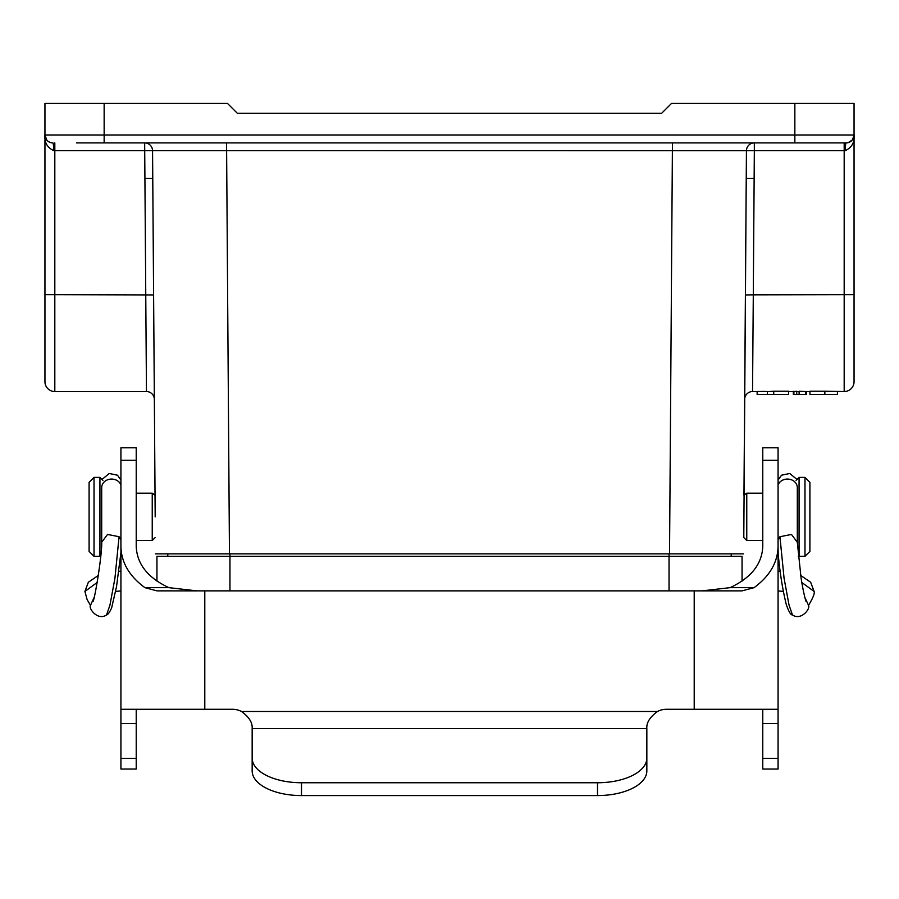<?xml version="1.0" encoding="UTF-8"?>
<svg xmlns="http://www.w3.org/2000/svg" width="899" height="899" viewBox="0 0 899 899"><rect width="100%" height="100%" fill="white"/><g stroke="black" fill="none" stroke-linecap="round" stroke-linejoin="round"><path stroke-width="1.35" d="M762.779 493.18L746.766 493.18L743.956 495.192L746.237 178.44L743.81 534.377M743.81 516.858L743.81 537.58L746.766 540.535L762.779 540.535M155.19 516.858C154.999 488.932 154.999 488.932 155.19 516.858L152.763 178.44L155.044 495.192L152.234 493.18L136.221 493.18M824.855 394.504L809.954 394.504L809.954 391.234L824.855 391.234L824.855 394.504L837.419 394.504L837.419 391.548L844.183 391.548L844.183 150.639L754.34 150.639L754.137 178.339L746.237 178.44L746.44 150.729L54.817 150.639L54.817 391.548L146.458 391.548L54.817 391.548A9.867 9.867 0 0 1 44.95 381.682L44.95 139.941M765.083 391.402L759.554 391.481M766.622 391.492L757.936 391.492M809.954 391.548L806.381 391.548M793.356 391.548L788.614 391.548M752.542 391.548A7.889 7.889 0 0 0 744.653 399.381A7.889 7.889 0 0 1 752.542 391.548L757.149 391.548L752.542 391.548L753.295 294.838L854.05 294.636L854.05 381.682A9.867 9.867 0 0 1 844.183 391.548L824.855 391.234M767.409 391.548L768.881 391.548L767.409 391.548L767.409 394.504L773.724 394.504L773.724 391.234L768.881 391.548M805.841 391.548L799.11 391.256L799.11 394.504L805.425 394.504L805.841 391.548M767.409 391.492L757.149 391.492M773.724 394.504L788.614 394.504L788.614 391.234L773.724 391.234M793.356 391.402L793.356 394.504L796.739 394.504L796.739 391.256L794.143 391.548M799.11 391.548L796.739 391.537M146.458 391.548A7.889 7.889 0 0 1 154.347 399.381A7.889 7.889 0 0 0 146.458 391.548L144.66 142.896A7.889 7.889 -90 0 1 152.56 150.729L152.763 178.44L144.863 178.339M743.54 553.863L669.541 553.863L672.441 142.896M226.559 142.896L229.459 553.863L669.541 553.863M229.459 553.863L155.46 553.863M54.817 142.896L54.817 150.639L53.715 150.639C47.175 147.515 44.253 142.312 44.95 135.007L44.95 103.43L227.492 103.43L237.358 113.296L661.642 113.296L671.508 103.43L854.05 103.43L854.05 135.007A7.889 7.889 0 0 1 846.161 142.896L76.527 142.896M167.798 556.324L167.798 553.863M854.05 357.015L854.05 139.941M104.149 103.43L104.149 135.007L854.05 135.007L854.05 294.636M731.202 553.863L731.202 556.324M54.817 391.548A9.867 9.867 0 0 1 44.95 381.682A9.867 9.867 0 0 0 54.817 391.548M50.76 142.615A7.889 7.889 0 0 0 52.839 142.896A7.889 7.889 0 0 1 44.95 135.007L46.388 139.547L44.95 135.007A7.889 7.889 0 0 0 46.815 140.098L44.95 135.041L45.512 140.491M844.183 391.548A9.867 9.867 0 0 0 854.05 381.682A9.867 9.867 0 0 1 844.183 391.548M852.612 139.547L854.05 135.007C854.747 142.312 851.825 147.515 845.285 150.639A7.889 0.877 90 0 1 846.161 142.896L846.386 142.896M46.388 139.547L46.815 140.098A7.889 7.889 0 0 0 50.636 142.581L51.265 142.739L50.636 142.581M46.815 140.098L48.276 141.446M754.34 150.639L746.44 150.729A7.889 7.889 90 0 1 754.34 142.896L754.34 150.639M848.24 142.615L852.185 140.098M48.849 141.817L50.4 142.514M53.715 150.639A7.889 0.877 90 0 0 52.839 142.896L52.614 142.896M767.409 394.504L757.149 394.504L757.149 391.548M793.907 394.504L793.907 391.256M796.739 394.504L799.11 394.504M805.425 394.504L806.381 394.504L806.381 391.436M760.352 391.481L761.925 391.481M94.024 556.324L89.091 551.39L89.091 482.325L94.024 477.391L94.024 556.324L99.935 556.324L99.935 477.391L102.902 480.347M155.19 537.58L152.234 540.535L136.221 540.535M100.767 556.211L99.935 556.324M804.976 477.391L809.909 482.325L809.909 551.39L804.976 556.324L804.976 477.391L799.065 477.391L799.065 556.324L798.233 556.211M796.098 480.347L799.065 477.391M742.057 581.08L742.057 556.324L229.953 556.324L229.953 590.868M156.943 581.08L156.943 556.324L229.953 556.324L229.953 553.863M196.847 590.868L168.911 587.654C147.93 577.877 137.03 564.179 136.221 546.536L136.221 447.792L120.927 447.792L120.927 709.289L232.425 709.266A19.733 19.733 0 0 1 241.539 711.502C249.09 716.997 252.63 722.695 252.158 728.583L252.158 758.082A49.333 24.666 0 0 0 301.491 782.748L301.491 795.57L597.509 795.57L597.509 782.748L301.491 782.748M120.927 572.742L120.803 554.121M120.927 758.329L120.927 769.038L136.221 769.038L136.221 758.329L120.927 758.329L120.927 709.266M118.87 571.292L120.927 571.191L120.927 590.946L115.656 591.396M136.221 709.266L136.221 758.329M806.043 601.465C804.526 597.273 802.155 585.305 801.076 577.933L797.312 542.254L791.457 534.444L779.939 536.714L784.074 578.282L789.041 605.083L792.48 614.961C790.794 615.107 788.738 611.646 786.31 604.6C782.523 589.306 779.781 571.978 778.073 552.593L778.073 447.792L762.779 447.792L762.779 546.536C761.97 564.179 751.07 577.877 730.089 587.654L702.153 590.868M762.779 758.329L762.779 769.038L778.073 769.038L778.073 758.329L762.779 758.329L762.779 709.3M778.073 547.592L778.197 554.121M168.911 587.654L144.908 587.654L156.977 590.868L742.023 590.868L754.092 587.654C769.724 576.135 777.714 562.426 778.073 546.536L778.073 709.266L666.575 709.266A19.733 19.733 0 0 0 657.461 711.502L241.539 711.502M778.073 709.3L778.073 758.329M778.073 573.416L778.073 553.762M136.221 709.3L120.927 709.3M597.509 782.748A49.333 24.666 0 0 0 646.842 758.082L646.842 728.583C646.359 722.717 649.898 717.02 657.461 711.502M646.842 758.082L646.842 770.904A49.333 24.666 180 0 1 597.509 795.57M301.491 795.57A49.333 24.666 180 0 1 252.158 770.904L252.158 758.082M144.908 587.654C129.276 576.135 121.286 562.426 120.927 546.536L120.927 546.536M44.95 294.636L153.594 294.939M794.851 142.896L794.851 103.43M669.047 590.868L669.047 553.863M754.137 178.339L753.295 294.838L745.406 294.939M44.95 135.007L104.149 135.007L104.149 142.896M845.285 150.639L844.183 150.639L844.183 142.896M854.05 135.007A7.889 7.889 0 0 1 846.161 142.896M152.234 540.535L152.234 493.18M746.766 493.18L746.766 540.535M204.792 590.868L204.792 709.266M694.208 590.868L694.208 709.266M646.842 728.583L252.158 728.583M136.221 723.538L120.927 723.538M136.221 460.277L120.927 460.277M754.092 587.654L730.089 587.654M778.073 723.538L762.779 723.538M778.073 460.277L762.779 460.277M792.48 614.961C801.267 620.984 810.842 608.365 808.471 605.207L804.841 597.386M808.415 605.578C807.167 607.421 815.696 594.509 814.089 591.441L801.829 582.485M779.939 536.714L778.073 539.58M797.312 542.254L797.312 487.618A9.867 8.54 180 0 0 789.007 479.178A9.867 8.54 180 0 0 778.073 484.943M120.927 539.58L119.061 536.714L107.543 534.444L101.688 542.254L101.688 487.618A9.867 8.54 0 0 1 109.993 479.178A9.867 8.54 0 0 1 120.927 484.943M101.688 542.254L101.688 542.266C102.25 554.548 94.429 601.251 92.957 601.465L92.957 601.442M119.061 536.714L114.926 578.282L109.959 605.083L106.52 614.961C107.902 614.702 109.611 612.365 111.633 607.926L116.522 586.642L120.927 552.593M98.306 575.45L88.349 582.237L84.911 591.441L97.171 582.485M106.52 614.961C97.733 620.984 88.158 608.365 90.529 605.207L94.159 597.386M99.935 477.391L94.024 477.391M799.065 556.324L804.976 556.324M778.073 480.01L781.534 475.189L789.771 473.492L796.424 478.998M778.073 571.191L780.13 571.292M800.694 575.45L810.651 582.237L814.089 591.441M778.073 590.946L783.344 591.396M120.927 480.01L117.466 475.189L109.229 473.492L102.576 478.998M84.911 591.441L87.113 599.599L90.585 605.578"/></g></svg>
